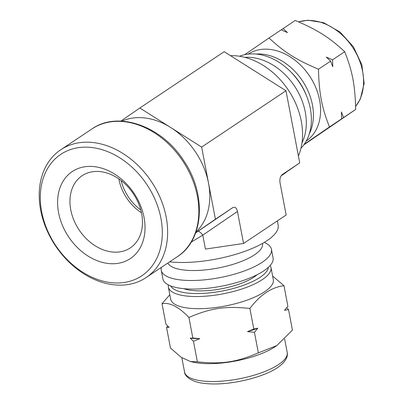 <?xml version="1.0" encoding="UTF-8"?>
<svg xmlns="http://www.w3.org/2000/svg" width="404" height="404" viewBox="0 0 404 404"><rect width="100%" height="100%" fill="white"/><g stroke="black" fill="none" stroke-linecap="round" stroke-linejoin="round"><path stroke-width="0.61" d="M169.821 294.769L162.014 303.662C169.832 302.243 178.795 306.838 188.91 317.448C211.08 307.994 225.422 305.884 249.889 308.464C260.1 294.859 271.463 287.269 283.972 285.694L272.629 276.058M283.972 285.694L287.89 306.247L284.517 310.358L288.522 309.545L286.699 307.742M288.522 309.545L292.44 330.098L276.791 345.577L258.358 352.864C236.189 362.312 221.841 364.428 197.379 361.848L190.345 361.494L181.285 357.343L170.483 348.061L166.564 327.513L169.16 327.356L165.933 324.215L162.014 303.662M167.751 326.018L166.564 327.513M188.91 317.448L192.829 337.996L190.233 338.153L193.46 341.294L197.379 361.848M193.46 341.294L199.743 338.673L192.829 337.996M249.889 308.464L253.808 329.013L247.521 331.634L254.434 332.31L258.358 352.864M254.434 332.31L257.813 328.2L253.808 329.013M190.233 338.153A59.029 19.124 -10.8 0 0 199.743 338.673M247.521 331.634A59.029 19.124 -10.8 0 0 257.813 328.2M161.403 267.342A56.085 18.17 -10.8 0 0 161.241 270.306L162.878 278.876A56.085 18.17 -10.8 0 0 187.188 288.931A56.085 18.17 -10.8 0 0 245.425 279.714A56.085 18.17 -10.8 0 0 273.069 257.858L271.432 249.288A56.085 18.17 -10.8 0 0 266.933 243.809L264.428 242.314M304.232 144.279L329.482 126.947C321.72 107.252 319.13 93.672 318.473 69.23L330.613 61.125L332.775 66.721L332.558 59.822L344.698 51.717C352.46 71.412 355.045 84.986 355.707 109.428L303.803 144.869M329.482 126.947L343.567 117.539L341.4 111.938L341.622 118.837M343.567 117.539L355.707 109.428M318.473 69.23C296.016 59.656 284.386 52.303 269.034 37.976L244.693 54.681M332.558 59.822L326.235 57.09L330.613 61.125M269.034 37.976L281.169 29.871L287.496 32.603L283.118 28.568L295.253 20.458C317.711 30.037 329.341 37.39 344.698 51.717M283.118 28.568L281.199 29.881M300.96 148.263A56.085 42.137 -123.7 0 0 299.541 82.663A56.085 42.137 -123.7 0 0 239.481 56.237M161.241 270.306A56.085 18.17 -10.8 0 0 185.557 280.361A56.085 18.17 -10.8 0 0 243.789 271.15A56.085 18.17 -10.8 0 0 271.432 249.288M167.862 263.024A48.404 15.685 -10.8 0 0 188.41 270.402A48.404 15.685 -10.8 0 0 238.668 262.454A48.404 15.685 -10.8 0 0 262.524 243.587L262.494 243.44M190.345 361.494L193.036 362.115A52.247 16.928 -10.8 0 0 203.798 363.524A52.247 16.928 -10.8 0 0 275.669 346.349L276.791 345.577M168.251 284.84L168.347 287.042L170.66 299.182A52.247 16.928 -10.8 0 0 193.309 308.545A52.247 16.928 -10.8 0 0 247.551 299.965A52.247 16.928 -10.8 0 0 273.301 279.598L270.988 267.463L270.266 265.383M183.8 288.678A42.688 13.832 -10.8 0 0 195.829 290.759A42.688 13.832 -10.8 0 0 257.222 274.675M301.985 142.885A56.085 42.137 -123.7 0 0 294.481 86.042A56.085 42.137 -123.7 0 0 244.844 57.348M306.272 140.996A52.247 39.249 -123.7 0 0 309.555 75.972A52.247 39.249 -123.7 0 0 248.233 54.111M282.356 174.503L282.441 174.442C280.27 176.255 279.472 179.108 280.053 183.007L286.158 215.009L243.556 243.471L205.444 249.086L202.778 235.118A7.681 1.954 55.7 0 0 197.95 231.371L195.637 232.921M169.614 261.853A67.231 21.781 -10.8 0 0 241.93 252.349A67.231 21.781 -10.8 0 0 278.154 225.068L277.356 220.892M191.178 242.153L202.778 235.118L237.451 211.469C236.562 207.707 234.951 206.459 232.618 207.722L195.637 232.916M237.451 211.469L243.556 243.471M281.159 175.791L283.714 174.084A67.231 50.505 -123.7 0 0 286.769 171.816M298.42 155.959A67.231 50.505 -123.7 0 0 288.047 89.648A67.231 50.505 -123.7 0 0 230.472 55.656M195.682 232.8L215.408 219.221L201.647 147.081L139.845 108.009L224.175 51.677L285.976 90.743L299.738 162.888L281.315 175.568M117.049 285.072A76.831 57.721 -123.7 0 0 146.107 277.558A76.831 57.721 -123.7 0 0 151.424 181.608A76.831 57.721 -123.7 0 0 60.746 149.783A76.831 57.721 -123.7 0 0 46.172 228.472A76.831 57.721 -123.7 0 0 117.049 285.072M114.256 282.911A72.993 54.833 -123.7 0 0 146.49 183.987A72.993 54.833 -123.7 0 0 43.208 178.341A72.993 54.833 -123.7 0 0 114.256 282.911M110.59 263.691A52.313 39.299 -123.7 0 0 133.694 192.794A52.313 39.299 -123.7 0 0 59.671 188.749A52.313 39.299 -123.7 0 0 110.59 263.691M113.908 252.131A43.39 32.598 -123.7 0 0 131.426 247.102A43.39 32.598 -123.7 0 0 133.32 193.703A43.39 32.598 -123.7 0 0 83.264 175.003A43.39 32.598 -123.7 0 0 73.543 219.342A43.39 32.598 -123.7 0 0 113.908 252.131M118.857 178.901A40.339 30.305 -123.7 0 0 141.456 212.726M121.129 180.558A40.339 30.305 -123.7 0 0 140.794 209.994M121.851 121.16A67.231 50.505 56.3 0 1 170.746 127.548A67.231 50.505 56.3 0 1 208.525 183.153A67.231 50.505 56.3 0 1 195.945 232.073M139.845 108.009L120.811 121.109M282.527 174.387L299.738 162.888M201.647 147.081L285.976 90.743M215.408 219.221L232.618 207.722M207.202 381.371A52.247 16.928 -10.8 0 0 261.449 372.791A52.247 16.928 -10.8 0 0 287.199 352.429C287.643 354.515 287.956 359.818 279.315 366.332C265.544 376.998 231.714 385.27 209.1 383.8C189.506 383.053 184.269 374.735 184.557 372.008A52.247 16.928 -10.8 0 0 207.202 381.371M168.347 287.042A52.247 16.928 -10.8 0 0 190.996 296.405A52.247 16.928 -10.8 0 0 245.238 287.825A52.247 16.928 -10.8 0 0 270.988 267.463M170.72 285.946A49.939 16.18 -10.8 0 0 191.849 293.42A49.939 16.18 -10.8 0 0 241.627 285.946A49.939 16.18 -10.8 0 0 268.382 267.317M355.631 106.368A52.247 39.249 -123.7 0 0 352.394 46.985A52.247 39.249 -123.7 0 0 298.667 21.907M309.277 133.916A52.247 39.249 -123.7 0 0 302.389 80.76A52.247 39.249 -123.7 0 0 255.924 54.045M306.232 95.097A49.939 37.516 -123.7 0 0 290.612 71.72M91.95 128.937C117.928 110.454 161.524 125.937 183.482 160.322C206.722 193.758 204.278 239.819 177.311 256.717A76.831 57.721 -123.7 0 0 182.628 160.762A76.831 57.721 -123.7 0 0 91.95 128.937L60.746 149.783M287.199 352.429L284.633 338.986M184.557 372.008L181.825 357.702M355.636 106.474L360.302 99.157L364.156 83.446L361.863 64.781L353.399 46.768L339.991 31.992L323.594 22.685L307.909 20.2L298.576 21.872M177.311 256.717L146.107 277.558"/></g></svg>
